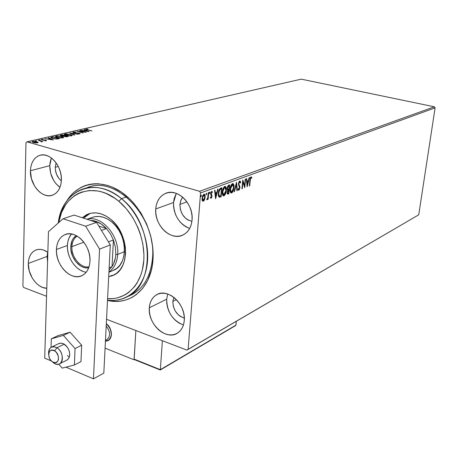 <?xml version="1.0" encoding="UTF-8"?>
<svg xmlns="http://www.w3.org/2000/svg" width="458" height="458" viewBox="0 0 458 458"><rect width="100%" height="100%" fill="white"/><g stroke="black" fill="none" stroke-linecap="round" stroke-linejoin="round"><path stroke-width="0.69" d="M85.108 188.318L87.593 187.562C116.183 175.116 156.567 217.653 152.525 257.969L153.001 259.383C151.478 288.219 130.135 306.196 107.493 300.396L115.616 301.393L120.042 301.169L124.353 300.385L128.498 299.051L132.448 297.162L136.152 294.74L142.69 288.357L147.82 280.124L151.317 270.34L152.394 264.982L153.132 253.6L152.789 247.698L150.659 235.767L146.697 224.105L141.07 213.205L134.022 203.524L130.055 199.27L121.456 192.148L112.279 187.093L107.59 185.404L98.27 183.755L93.724 183.801L89.316 184.419L85.091 185.605L81.077 187.339L73.858 192.343L70.709 195.56L66.702 201.085C77.517 183.028 100.199 178.276 120.391 191.433C140.595 204.457 154.77 233.906 153.001 259.383L152.525 257.969C156.659 216.926 114.901 174.097 86.373 188.02M167.737 294.013L166.678 299.189L149.308 307.787C149.829 301.599 152.319 297.219 156.773 294.643C167.983 287.67 186.143 304.581 184.259 320.6L184.219 316.558L183.498 312.419L182.112 308.337L180.126 304.484L177.612 301.009L174.681 298.049L171.441 295.719L168.029 294.116L164.571 293.286L161.21 293.263L158.073 294.047L155.273 295.593L152.926 297.837L151.111 300.7L149.886 304.06L149.308 307.787L149.388 311.749L150.121 315.797L151.472 319.776L153.407 323.537L155.84 326.949L158.686 329.875L161.846 332.216L165.195 333.871L168.613 334.775L171.968 334.895L175.133 334.214L177.985 332.76L180.412 330.579L182.313 327.751L183.618 324.379L184.259 320.6C183.704 326.399 181.402 330.584 177.372 333.155C166.042 340.826 147.602 323.909 149.308 307.787L166.678 299.189C166.97 311.875 172.551 320.48 183.435 325.003L178.946 323.016L175.838 320.749L173.038 317.898L170.645 314.577L168.762 310.902L167.439 307.02L166.735 303.064L166.678 299.189L167.737 294.013M51.376 157.987L49.767 165.653L30.44 170.748C30.892 162.613 34.012 157.478 39.817 155.336C49.636 151.804 62.254 166.208 61.378 180.183L61.2 176.175L60.427 172.128L59.082 168.206L57.221 164.565L54.914 161.348L52.252 158.686L49.349 156.676L46.315 155.399L43.275 154.901L40.338 155.193L37.63 156.264L35.237 158.062L33.262 160.518L31.774 163.529L30.823 166.987L30.44 170.748L31.419 178.631L34.55 186.017L36.795 189.183L39.382 191.822L42.216 193.849L45.193 195.177L48.21 195.749L51.141 195.549L53.878 194.576L56.317 192.858L58.361 190.459L59.924 187.465L60.943 183.996L61.378 180.183C60.862 187.975 57.897 192.973 52.481 195.182C42.525 199.19 29.707 184.837 30.44 170.748L49.767 165.653C49.911 174.939 53.305 182.175 59.964 187.374L55.956 183.669L53.752 180.584L50.689 173.364L49.767 165.653L50.168 161.972L51.376 157.987M47.661 252.181L47.094 256.44L28.299 263.436C28.619 256.686 31.11 252.226 35.77 250.057C39.594 248.614 43.625 249.364 47.85 252.318L43.647 250.068L40.705 249.392L37.865 249.467L35.243 250.291L32.936 251.82L31.024 253.995L29.587 256.732L28.665 259.915L28.299 263.436L29.249 270.924L32.289 278.092L34.459 281.218L36.966 283.88L39.709 285.981L42.594 287.429L46.785 288.271C37.55 288.448 27.749 275.189 28.299 263.436L47.094 256.44L47.563 261.913L47.094 256.44L47.661 252.181M189.646 228.428L186.217 226.962L182.994 224.775L180.097 221.947L177.624 218.586L175.672 214.819L174.309 210.783L173.588 206.632L173.536 202.516L174.154 198.595L176.307 193.373L173.536 202.516L155.749 208.963C156.453 201.234 159.75 196.035 165.624 193.362C177.504 187.774 193.866 204.085 192.057 220.04L192.022 215.741L191.278 211.378L189.847 207.136L187.791 203.175L185.187 199.659L182.141 196.722L178.775 194.484L175.231 193.024L171.636 192.394L168.143 192.623L164.88 193.688L161.972 195.537L159.521 198.108L157.632 201.285L156.355 204.949L155.749 208.963L155.817 213.176L156.573 217.43L157.97 221.563L159.968 225.428L162.493 228.874L165.447 231.788L168.721 234.044L172.197 235.561L175.746 236.276L179.238 236.156L182.53 235.206L185.501 233.448L188.026 230.946L190.013 227.792L191.375 224.111L192.057 220.04C191.301 227.305 188.255 232.303 182.919 235.028C170.874 241.395 154.117 225.096 155.749 208.963L173.536 202.516C173.679 215.277 179.061 223.916 189.681 228.439M179.925 204.423L180.796 200.455L182.725 197.209L181.15 199.631L179.925 204.423L186.91 201.846L179.925 204.423C180.206 213.571 184.208 219.205 191.919 221.329L188.032 220.029L185.971 218.638L182.53 214.688L180.412 209.701L179.925 204.423M55.241 167.285L56.094 162.859L55.241 167.285L58.28 166.472L55.241 167.285C55.298 172.969 57.336 177.492 61.343 180.853L59.191 178.792L56.643 174.601L55.349 169.741L55.241 167.285M172.838 301.393L173.828 297.351L172.838 301.393L176.359 299.624L172.838 301.393C173.113 309.957 176.943 315.51 184.316 318.052L180.675 316.604L178.689 315.161L175.368 311.222L173.319 306.396L172.838 301.393M434.384 106.8L199.533 191.289L26.919 141.82L301.25 79.154L434.384 106.8L435.1 107.87L418.738 214.802L188.118 349.345L200.575 192.95L435.1 107.87L418.738 214.802L186.944 350.124L418.738 214.802L186.944 350.124L106.542 319.283L186.944 350.124L188.118 349.345L200.575 192.95L199.533 191.289L200.575 192.95L435.1 107.87L434.384 106.8L301.25 79.154L26.919 141.82L199.533 191.289L434.384 106.8M38.071 142.283L35.924 141.482L32.873 141.367L32.1 141.659L32.318 142.112L35.169 142.862L37.35 142.856L38.071 142.283L38.066 142.604L36.858 141.699L32.089 141.671L33.314 142.518L35.472 142.89L37.556 142.81L38.071 142.283M38.191 140.188L41.088 141.327L41.163 141.888L41.896 141.762L41.735 141.436L42.915 141.522L38.191 140.188L40.842 141.219L41.163 141.888L41.918 141.74L41.735 141.436L42.915 141.522L38.191 140.188M43.104 139.341L41.294 139.444L41.626 139.93L45.497 140.337L45.766 140.595L44.701 140.806L46.464 140.726L45.537 140.125L42.176 139.845L42.01 139.57L43.104 139.341L41.168 139.535L41.85 139.999L45.497 140.337L45.811 140.56L44.701 140.806L46.579 140.646L45.067 140.056L42.302 139.885L41.941 139.621L43.104 139.341M51.737 137.074L50.838 137.423L51.015 137.858L53.924 138.797L56.981 139.02L59.546 138.539L53.134 136.753L51.737 137.074L51.725 137.514L51.737 137.074L50.821 137.44L52.556 138.482L56.981 139.02L59.546 138.539L53.134 136.753L51.737 137.074M61.95 134.732L60.267 135.259L61.195 135.82L66.055 136.805L68.328 136.49L61.95 134.732L61.939 135.064L61.95 134.732L60.29 135.219L61.195 135.82L63.754 136.055L64.567 136.558L68.328 136.49L61.95 134.732M69.771 132.934L74.207 135.116L74.688 135.007L71.259 133.364L77.952 134.246L69.696 132.952L74.207 135.116L74.688 135.007L71.259 133.364L77.952 134.246L69.771 132.934M79.675 130.662L84.369 131.927L76.858 131.309L83.184 133.02L78.896 131.641L86.419 132.265L80.11 130.564L84.369 131.927L76.858 131.309L83.184 133.02L78.896 131.641L86.419 132.265L79.675 130.662M87.358 129.912L92.035 130.954L86.928 129.562L86.728 129.293L87.936 129.047L86.03 129.127L86.075 129.517L92.035 130.954L87.839 130.043L86.665 129.333L87.936 129.047L85.846 129.236L87.358 129.912M89.133 131.635L84.61 129.528L84.146 129.637L85.589 130.307L84.026 130.667L80.969 130.364L89.133 131.635L84.61 129.528L84.146 129.637L85.589 130.307L84.026 130.667L80.969 130.364L89.133 131.635M73.24 132.059L72.919 132.425L73.898 132.843L79.131 133.387L79.286 133.684L77.7 133.839L80.19 133.713L78.85 133.112L74.362 132.746L73.841 132.248L75.896 132.139L73.824 131.99L73.24 132.059L73.223 132.522L73.664 132.459L72.879 132.225L73.744 132.803L78.994 133.347L79.228 133.696L77.7 133.839L79.875 133.879L80.179 133.73L79.406 133.238L74.196 132.7L73.921 132.23L75.896 132.139L73.24 132.059M70.475 134.36L66.233 133.828L64.687 134.034L64.246 134.48L66.33 135.476L70.343 135.94L72.318 135.362L70.475 134.36L64.927 133.965L64.275 134.268L66.038 135.402L71.654 135.797L72.272 135.499L70.475 134.36M61.79 136.369L57.508 135.831L55.928 136.043L55.47 136.495L57.553 137.514L61.601 137.984L63.628 137.389L61.79 136.369L56.174 135.974L55.504 136.284L57.256 137.434L62.941 137.835L63.582 137.526L61.79 136.369M53.3 139.999L48.806 137.749L48.302 137.864L49.733 138.585L48.027 138.98L44.827 138.66L53.3 139.999L48.806 137.749L48.302 137.864L49.733 138.585L48.027 138.98L44.827 138.66L53.3 139.999M40.155 139.965L39.09 139.993L40.155 139.965M36.491 140.812L35.421 140.835L36.491 140.812M30.446 142.198L29.364 142.226L30.446 142.198M23.753 287.527L46.544 296.269L23.753 287.527L22.9 286.09L25.974 142.77L22.9 286.09L23.753 287.527M204.571 199.636L205.184 195.938L204.841 194.621L204.068 194.152L202.602 195.824L202.03 199.476L202.344 200.696L202.986 201.234L203.85 200.816L204.571 199.636L204.148 199.511L204.571 199.636L205.178 197.095L204.262 194.146L203.89 194.198L202.035 198.262L202.259 200.507L202.968 201.234L204.571 199.636M208.705 192.549L208.287 192.704L207.737 197.764L206.684 199.694L207.245 199.602L207.812 198.423L207.732 199.407L208.155 199.247L208.705 192.549L208.287 192.704L207.846 197.284L206.884 199.814L207.812 198.423L207.732 199.407L208.155 199.247L208.705 192.549M212.495 191.925L211.607 191.381L210.772 192.904L210.714 194.576L211.585 196.259L211.195 197.404L210.623 196.963L210.331 197.627L210.817 198.274L211.602 197.701L212.002 196.224L211.149 193.013L211.688 192.137L212.203 192.629L212.495 191.925L211.71 191.335L210.663 193.591L211.579 196.413L211.098 197.461L210.623 196.963L210.331 197.627L211.058 198.268L210.64 198.148L211.058 198.268L212.002 196.224L211.086 193.402L211.688 192.137L212.203 192.629L212.495 191.925L212.043 191.793L212.495 191.925M220.67 188.164L219.308 189.372L218.409 192.114L218.3 195.681L219.227 197.215L221.122 196.711L221.901 187.711L220.67 188.164C219.227 189.017 218.42 190.734 218.254 193.322L219.09 197.169L221.122 196.711L221.901 187.711L220.67 188.164M229.658 184.866L228.09 185.633L227.328 187.293L227.202 189.286L227.792 190.213L227.214 191.747L227.191 193.476L227.655 194.118L228.868 193.768L229.658 184.866L228.628 185.25L227.179 188.232L227.792 190.213L227.139 192.291L227.672 194.123L228.868 193.768L229.658 184.866M236.523 182.353L234.038 191.799L234.462 191.639L236.299 184.494L236.912 190.711L237.33 190.551L236.46 182.376L234.038 191.799L234.462 191.639L236.299 184.494L236.912 190.711L237.33 190.551L236.523 182.353M245.207 179.17L244.595 185.645L242.74 180.074L241.927 188.805L242.305 188.662L242.912 182.158L244.767 187.728L245.585 179.032L245.207 179.17L244.595 185.645L242.826 180.04L241.927 188.805L242.305 188.662L242.912 182.158L244.767 187.728L245.585 179.032L245.207 179.17M249.873 180.171L249.318 186L249.684 185.856L250.486 178.431L251.024 177.687L251.608 178.214L251.86 177.481L250.978 176.845L250.154 178.219L249.318 186L249.684 185.856L250.234 180.12L249.885 180.023L250.234 180.12L250.967 177.698L251.608 178.214L251.86 177.481L251.047 176.817L249.873 180.171M247.143 186.824L249.518 177.589L249.112 177.738L248.351 180.698L246.982 181.208L246.748 178.603L246.335 178.752L247.143 186.824L249.518 177.589L249.112 177.738L248.351 180.698L246.982 181.208L246.748 178.603L246.335 178.752L247.143 186.824M239.729 180.956L238.87 182.049L238.435 184.133L239.523 188.192L238.944 189.291L238.378 188.421L238.028 189.074L238.309 189.921L238.773 190.213L239.259 189.847L239.935 187.809L239.86 186.549L238.853 184.231L239.024 182.742L239.752 181.832L240.324 183.023L240.673 182.467L240.267 181.128L239.729 180.956L238.458 183.727L239.545 187.992L238.944 189.291L238.378 188.421L238.028 189.074L238.664 190.219L239.935 187.809L238.841 183.595L239.677 181.849L240.324 183.023L240.673 182.467L239.729 180.956M233.986 187.522L233.935 185.295L233.265 183.761L232.206 183.744L231.13 185.061L230.008 189.83L230.254 191.919L230.935 192.927L231.863 192.818L232.767 191.77L233.735 189.143L233.986 187.522L233.614 187.419L233.986 187.522C234.198 185.41 233.826 184.093 232.859 183.572L232.435 183.629C231.055 184.7 230.26 186.503 230.053 189.034C229.83 191.169 230.208 192.492 231.187 193.001L231.628 192.933C233.002 191.828 233.786 190.024 233.986 187.522M226.344 190.373L226.286 188.124L225.594 186.572L224.506 186.561L223.412 187.9L222.273 192.721L222.536 194.839L223.241 195.852L224.185 195.732L225.113 194.673L226.178 191.599L226.344 190.373L225.966 190.265L226.344 190.373C226.555 188.244 226.172 186.916 225.181 186.389L224.741 186.446C223.327 187.54 222.519 189.36 222.319 191.919C222.101 194.078 222.491 195.411 223.493 195.927L223.951 195.852C225.353 194.73 226.149 192.904 226.344 190.373M215.598 198.806L218.082 189.108L217.636 189.274L216.84 192.383L215.334 192.944L215.025 190.23L214.573 190.396L215.598 198.806L218.082 189.108L217.636 189.274L216.84 192.383L215.334 192.944L215.025 190.23L214.573 190.396L215.598 198.806M209.987 192.704L209.85 192.085L209.546 192.2L209.432 193.585L209.976 192.841L209.535 192.578L209.3 193.316L209.535 192.578L209.987 192.704L209.701 192.068L209.289 192.961L209.489 193.608L209.987 192.704M206.747 193.9L206.604 193.276L206.295 193.391L206.18 194.782L206.707 194.169L206.289 193.768L206.048 194.513L206.289 193.768L206.747 193.9L206.455 193.259L206.037 194.158L206.243 194.805L206.747 193.9M201.388 195.864L201.239 195.24L200.93 195.354L200.816 196.757L201.377 196.001L200.936 195.732L200.684 196.493L200.936 195.732L201.388 195.864L201.091 195.222L200.667 196.133L200.885 196.78L201.388 195.864M25.974 142.77L26.919 141.82L25.974 142.77M128.183 296.269C142.467 290.486 150.585 277.72 152.525 257.969C150.911 275.716 144.024 287.945 131.864 294.654L126.923 296.956C120.923 300.001 114.454 301.066 107.51 300.156C126.494 302.807 143.509 288.614 147.024 265.44C150.625 242.328 139.661 213.623 121.479 198.652L118.845 201.32C135.871 215.392 146.337 242.059 143.457 263.968C140.646 285.924 125.315 300.082 107.584 298.685L113.79 298.553L117.74 297.82L125.148 294.826L128.532 292.582L134.492 286.691L136.999 283.096L140.938 274.76L142.323 270.1L143.829 260.029L143.932 254.717L142.822 243.822L139.993 232.933L137.967 227.637L132.797 217.63L126.334 208.734L118.845 201.32L114.815 198.262L106.411 193.602L102.117 192.034L97.823 190.992L89.407 190.517L81.484 192.142L77.803 193.723L74.356 195.784L68.282 201.257L65.706 204.606L61.584 212.369L58.676 222.628C62.981 192.452 94.062 179.862 118.845 201.32L121.479 198.652C153.562 223.321 156.092 284.412 126.923 296.956M249.341 185.759L249.684 185.856L249.341 185.759M251.081 176.805L251.86 177.481L251.425 177.361L251.27 177.796L251.081 176.805M246.553 181.087L246.982 181.208L246.553 181.087M248.242 180.738L248.013 181.62L248.242 180.738M247.217 184.723L246.971 185.673L247.217 184.723M247.669 181.528L246.627 181.918L247.669 181.528M247.309 184.751L247.062 182.038L248.11 181.649L247.309 184.751L246.873 184.631L247.309 184.751L247.062 182.038L248.11 181.649L247.309 184.751M244.515 185.622L244.4 186.853L244.515 185.622M242.557 182.061L242.912 182.158L242.557 182.061M241.95 188.559L242.305 188.662L241.95 188.559M242.671 180.818L244.16 185.524L244.595 185.645L244.16 185.524L242.671 180.818M239.774 180.944L240.232 182.347L240.673 182.467L240.192 182.41L239.774 180.944M239.528 181.809L238.87 182.049L239.311 181.712M238.481 183.498L238.841 183.595L238.481 183.498M238.807 185.198L238.435 184.236L238.887 184.414L238.446 184.293L238.956 185.456L239.86 186.549L239.419 186.429L239.517 187.259L238.95 185.45M239.557 187.706L239.935 187.809L239.557 187.706M239.156 189.131L238.418 190.064L238.853 190.19L238.406 190.07L239.156 189.131M239.803 181.832L239.414 181.729M236.196 183.395L236.895 190.425L237.33 190.551L236.883 190.431L236.196 183.395M235.939 184.397L236.299 184.494L235.939 184.397M234.107 191.541L234.462 191.639L234.107 191.541M232.618 191.078L231.513 192.079L230.603 191.192L230.448 188.885L230.076 188.782L230.448 188.885L231.313 185.685L232.366 184.534L231.925 184.414L231.004 185.318L231.925 184.414L232.904 184.563L233.443 185.387L233.597 187.671L231.696 192.034L231.37 192.079L230.448 188.885L232.698 184.494L233.597 187.671L233.397 188.977L232.618 191.078L231.187 192.812L231.628 192.933L230.861 192.881L231.834 192.331L232.624 191.066M232.727 183.566L233.586 186.045L232.819 183.635M231.084 191.954L230.008 190.322L230.763 191.908M229.189 185.043L229.109 185.908L229.189 185.043M228.811 189.274L228.731 190.139L228.811 189.274M228.473 193.036L228.422 193.642L228.868 193.768L227.42 193.992L228.422 193.642L228.473 193.036M227.615 189.326L227.157 188.707L227.615 189.326M228.279 185.971L229.177 185.931L228.886 189.246L228.061 189.446L227.58 188.089L228.725 186.097L227.597 186.48L228.084 186.057M227.185 192.892L227.781 193.179M228.158 190.104L228.599 190.23L228.158 190.104M228.553 193.007L227.866 193.207L227.174 192.016L227.54 192.125L228.805 190.156L228.359 190.03L228.805 190.156L228.553 193.007L227.849 193.202L227.534 192.618L227.884 190.854L228.805 190.156L228.553 193.007M227.58 188.089L227.208 187.98L227.58 188.089L228.136 186.48L229.177 185.931L228.737 185.805L229.177 185.931L228.886 189.246L227.815 189.314L227.58 188.089M224.993 193.906L223.504 195.726L223.951 195.852L223.155 195.801L223.979 195.429L224.993 193.906M225.055 186.383L225.943 188.977L225.141 186.446M224.861 187.316L225.777 188.221L225.868 191.181L224.958 193.969L224.202 194.845L223.487 194.931L222.891 194.1L222.725 191.77L222.342 191.662L222.725 191.77L223.687 188.37L224.861 187.316L224.231 187.236L225.021 187.316L225.943 190.528L223.676 194.988L222.725 191.77L224.678 187.362L224.231 187.236L223.258 188.209L224.592 187.196M223.384 194.862L222.273 193.127L223.069 194.816M221.426 187.889L221.346 188.77L221.426 187.889M219.239 197.072L220.67 196.579L220.727 195.967L220.67 196.579L221.122 196.711L219.056 197.095M218.495 195.703L218.208 194.581L218.93 196.104L219.376 196.236L218.666 193.173L219.863 189.578L220.974 188.948L220.527 188.822L221.414 188.788L220.796 195.944L219.491 196.259L218.638 195.904M220.527 188.822L221.414 188.788L220.527 188.822L218.976 190.087L220.252 188.931M218.666 193.173L218.283 193.058L218.666 193.173L219.531 190.018L221.414 188.788L220.796 195.944L219.136 196.087L218.666 193.173M214.607 190.385L214.882 192.818L215.334 192.944L214.882 192.818L214.607 190.385M216.754 192.417L216.514 193.362L216.754 192.417M215.678 196.614L215.403 197.696L215.678 196.614M216.136 193.253L214.979 193.682L215.3 196.505L215.752 196.637L215.432 193.808L214.979 193.682L215.3 196.505L215.752 196.637L215.432 193.808L216.582 193.379L214.979 193.682L216.582 193.379L215.752 196.637L216.582 193.379L216.136 193.253M211.773 191.318L211.894 192.148L211.911 191.496M211.533 192.097L210.995 192.205L211.476 192.039M210.697 193.293L211.086 193.402L210.697 193.293M210.651 193.768L211.951 195.245L211.499 195.119L211.556 195.955L210.651 193.768M211.579 196.104L212.002 196.224L211.579 196.104M211.258 197.341L210.623 198.131L211.258 197.341M207.863 197.186L207.76 198.406L207.863 197.186M207.755 199.133L208.155 199.247L207.755 199.133M207.102 198.961L206.735 199.528L207.102 198.961M206.277 193.413L206.289 193.768L206.277 193.413M203.965 199.825L202.871 201.051L203.329 201.182L202.654 201.102L203.965 199.825M204.222 194.249L204.749 196.259L204.388 194.49M204.766 196.974L205.178 197.095L204.766 196.974M203.902 195.011L203.369 194.896L204.068 194.994L204.755 197.243L203.157 200.386L202.465 198.096L203.821 195.028L202.779 195.429L203.232 194.965M203.026 200.346L202.276 199.9L202.007 198.915L202.877 200.238M202.465 198.096L202.064 197.976L202.465 198.096L203.289 195.48L204.314 195.102L204.755 197.243L203.93 199.883L202.905 200.266L202.465 198.096M200.919 195.371L200.936 195.732L200.919 195.371M86.15 129.545L86.173 129.093L86.156 129.545L86.659 129.482L86.156 129.545M85.577 130.633L85.589 130.307L85.577 130.633M84.598 129.849L84.61 129.528L84.598 129.849M87.575 131.228L84.856 130.799L86.052 130.524L87.564 131.412L84.856 130.799L86.052 130.524L87.575 131.228M79.394 133.524L79.406 133.238L79.394 133.524M79.406 133.707L79.887 133.873L79.406 133.707M71.248 133.702L71.259 133.364L71.248 133.702M71.482 135.173L72.181 135.591L71.482 135.173M64.355 134.646L64.91 134.434L64.927 133.965L65.059 134.4L64.355 134.646M65.07 134.635L65.815 134.097L67.87 134.085L70.257 134.526L71.505 135.225L70.498 135.7L66.479 135.516L65.07 134.389L70.034 134.463L71.465 135.385L70.973 135.906L65.116 134.789M60.485 135.551L60.777 135.001L60.759 135.471L61.069 135.396L60.485 135.551M64.275 136.192L63.868 136.278L64.429 136.158L64.292 135.723L64.275 136.192M67.223 136.415L66.748 136.805L64.996 136.661L64.441 136.095L65.173 135.849L67.223 136.415L67.212 136.742L67.223 136.415L65.895 136.599L64.429 136.158L65.173 135.849L67.223 136.415M64.521 135.671L63.49 136.072L61.641 135.929L61.086 135.339L62.151 135.013L64.521 135.671L64.509 136.037L64.521 135.671L62.528 135.866L61.069 135.402L62.151 135.013L64.521 135.671M62.78 137.182L63.49 137.612L62.78 137.182L62.265 137.652L57.708 137.555L56.305 136.404L56.844 136.152L61.338 136.473L62.769 137.411L62.254 137.944L62.265 137.652L59.311 137.652L56.895 137.051L56.162 136.444L56.174 135.974L56.162 136.444L59.156 136.089L62.769 137.16M55.578 136.673L56.162 136.444L55.578 136.673M53.122 137.091L53.134 136.753L53.122 137.091M50.953 137.806L51.68 137.56L50.953 137.806M53.328 137.045L58.424 138.465L58.418 138.803L58.424 138.465L58.114 138.866L58.126 138.534L56.609 139.037L53.014 138.602L51.674 137.566L53.328 137.045L58.424 138.465L56.145 138.814L53.202 138.425L51.657 137.6L53.328 137.045M51.668 137.744L51.634 138.179M49.722 138.923L49.733 138.585L49.722 138.923M48.794 138.116L48.806 137.749L48.794 138.116M49.727 138.694L50.042 138.848L49.727 138.694M51.702 139.57L48.886 139.118L50.191 138.814L51.697 139.77L48.886 139.118L50.191 138.814L51.702 139.57M41.466 139.867L41.495 139.387L41.478 139.862L41.936 139.799L41.466 139.867M45.806 140.669L45.943 140.222L46.218 140.795L45.806 140.669M41.34 141.562L41.73 141.677L41.34 141.562M41.73 141.843L41.735 141.436L41.73 141.843M32.226 142.037L32.655 141.413L32.816 141.86L32.226 142.037M37.367 142.352L37.962 142.673L37.367 142.352L33.789 142.638L32.844 141.762L36.377 141.808L37.344 142.472L36.966 142.902L33.795 142.404L32.844 141.762L35.283 141.585L37.367 142.341M32.839 141.928L32.804 142.346M106.313 323.709C109.714 326.537 111.414 330.161 111.409 334.575L110.367 329.016L108.357 325.678L106.313 323.709C112.256 330.058 112.914 335.622 108.3 340.403L105.437 341.05L107.584 340.735L109.84 339.092L111.168 336.286L111.409 334.575C111.208 337.34 110.172 339.281 108.3 340.403L105.437 341.05C112.702 341.874 113.429 328.581 106.313 323.709M134.417 359.61L134.068 359.805L105.077 348.149L134.068 359.805L135.854 330.527L134.068 359.805L134.417 359.61M54.015 363.183L52.573 361.923C46.332 358.265 48.451 346.712 54.639 350.885L56.918 347.754C51.359 345.458 48.605 347.685 48.663 354.44C48.285 350.937 49.178 348.521 51.348 347.181L53.998 346.689L56.918 347.754L64.263 344.17L56.918 347.754C62.546 350.965 64.372 361.534 59.706 363.749C57.989 364.642 56.094 364.454 54.015 363.183L52.109 361.597L54.015 363.183C62.626 369.131 65.769 352.906 56.918 347.754L54.639 350.885L51.771 350.118L50.151 350.805L49.063 352.339L48.663 354.492L49.458 358.145L50.804 360.332L52.573 361.923L55.441 362.707L57.697 361.373L58.469 359.496L58.229 355.9L56.426 352.477L54.639 350.885C60.96 354.566 58.738 366.165 52.573 361.923L54.015 363.183M105.466 340.443L106.897 339.716C110.693 336.155 110.464 331.581 106.199 325.993C110.567 331.821 110.699 336.447 106.599 339.87M134.394 359.599L134.108 359.124L160.323 369.887L235.847 325.363L236.311 321.321L235.944 325.123L160.352 369.663L162.39 340.706L160.352 369.663L134.108 359.124L135.854 330.527L134.171 359.381L160.254 370.001M235.612 325.575L160.271 369.995M58.716 343.615C62.832 342.298 66.244 344.49 68.946 350.198L69.708 353.628L69.404 356.782L68.093 359.175L66.702 360.188M58.04 335.634L51.313 338.823L51.038 347.364L51.313 338.823L58.04 335.634L70.08 332.205L81.679 345.235L80.986 361.58L74.385 365.015L80.986 361.58L81.679 345.235L75.043 348.555L81.679 345.235L70.08 332.205L63.381 335.399L70.08 332.205L58.04 335.634M58.727 364.15L62.208 368.123L74.385 365.015L75.043 348.555L63.381 335.399L51.313 338.823L63.381 335.399L75.043 348.555L74.385 365.015L62.208 368.123L58.727 364.15M58.469 343.758L60.851 343.094L63.542 343.769L67.252 347.021L68.946 350.198C70.395 354.813 69.748 358.093 67.005 360.034L59.706 363.749M68.7 356.524L67.383 355.711M56.426 249.507C56.855 242.042 59.706 237.084 64.984 234.633C75.696 229.481 91.171 245.791 89.968 261.272L89.459 265.211L88.32 268.754L86.591 271.76L84.346 274.119L81.679 275.75L78.69 276.586L75.501 276.603L72.232 275.808L69.009 274.239L65.946 271.955L63.164 269.046L60.759 265.623L58.819 261.81L57.422 257.757L56.615 253.6L56.426 249.507L56.872 245.62L57.937 242.093L59.58 239.059L61.75 236.631L64.36 234.914L67.315 233.969L70.503 233.849L73.812 234.553L77.099 236.07L80.236 238.343L83.104 241.28L85.589 244.767L87.581 248.671L89.012 252.839L89.814 257.093L89.968 261.272C89.476 268.365 86.797 273.151 81.936 275.636C71.087 281.361 55.395 265.085 56.426 249.507L67.412 245.465L56.426 249.507M71.494 233.975C68.981 236.923 67.618 240.753 67.412 245.465L67.864 241.629L68.935 238.137L71.494 233.975M93.455 378.846L99.563 249.106L85.663 226.218L63.044 218.764L48.462 231.679L44.712 358.156L51.422 361.007L44.712 358.156L48.462 231.679L63.044 218.764L74.093 215.083L96.564 222.382L74.093 215.083L63.044 218.764L85.663 226.218L96.564 222.382L85.663 226.218L99.563 249.106L110.304 244.938L96.564 222.382L110.304 244.938L103.811 373.144L110.304 244.938L99.563 249.106L93.455 378.846L103.811 373.144L93.455 378.846L65.946 367.167L93.455 378.846M83.047 271.399L79.841 269.859L76.807 267.615L74.041 264.747L71.66 261.375L69.748 257.614L68.368 253.612L67.578 249.513L67.412 245.465C66.708 257.614 76.326 271.313 86.276 272.172M108.918 272.247L113.893 270.146C128.578 264.3 127.564 234.347 111.918 222.084L107.802 219.199L103.491 217.298L99.157 216.439L94.966 216.657L92.115 217.47C98.59 215.151 105.191 216.686 111.918 222.084L115.668 225.846L118.903 230.328L121.49 235.355L123.328 240.725L124.336 246.221L124.484 251.625L123.763 256.72L122.212 261.306L119.893 265.199L116.91 268.262L112.697 270.649M113.366 275.298C130.33 268.474 129.093 233.666 110.91 219.434L106.124 216.079L101.109 213.869L96.066 212.884L91.199 213.147L86.694 214.636L82.234 217.727L88.045 214.046C95.516 211.401 103.136 213.199 110.91 219.434L115.284 223.807L119.057 229.034L122.074 234.897L124.215 241.16L125.389 247.572L125.561 253.864L124.719 259.795L122.91 265.125L120.208 269.647L116.733 273.191L112.634 275.63L108.689 276.787L113.372 275.298M90.117 213.388L83.556 218.157L85.337 216.399L89.304 213.754M126.585 196.957L121.479 198.652L126.585 196.957M58.269 222.989C61 205.825 69.026 194.541 82.354 189.154C95.115 184.98 108.157 188.146 121.479 198.652C94.898 175.683 61.773 190.288 58.269 222.989M110.59 275.802L113.927 275.018M77.184 236.128C73.944 238.234 72.187 241.732 71.912 246.633L70.778 246.627C71.064 241.503 72.896 237.834 76.28 235.618L73.314 238.423L71.998 240.811L70.778 246.627L71.912 246.633C72.187 241.732 73.944 238.234 77.184 236.128M83.843 242.202L71.912 246.633L83.843 242.202M112.044 266.596L109.033 270.014L112.044 266.596L113.527 263.968L115.433 257.808L115.811 254.385C115.536 259.159 114.277 263.23 112.044 266.596L109.147 267.81L112.044 266.596L113.418 239.952L115.393 247.183L115.811 254.385L115.393 247.183L113.418 239.952L112.044 266.596M117.7 254.39L115.811 254.385L117.7 254.39C117.111 262.497 114.191 268.359 108.935 271.989C114.191 268.359 117.111 262.497 117.7 254.39L124.484 251.654L117.7 254.39C119.332 235.349 101.126 214.802 86.991 219.273C101.126 214.802 119.332 235.349 117.7 254.39M98.814 226.08L106.485 228.582L101.304 224.071L95.648 221.266L90.392 220.378C96.146 220.556 101.51 223.292 106.485 228.582L110.43 233.866L113.418 239.952L110.43 233.866L106.485 228.582L101.458 230.42L106.485 228.582L98.814 226.08M108.431 241.864L113.418 239.952L108.431 241.864M88.715 267.764L85.801 267.861L83.219 267.254L80.671 266.035L76.057 261.976L72.633 256.297L70.91 249.85L70.778 246.627C70.045 257.699 80.207 269.762 88.715 267.764M89.047 266.785C80.929 268.72 71.208 257.207 71.912 246.633C71.208 257.207 80.929 268.72 89.047 266.785M157.695 294.202L156.773 294.643M40.751 155.107L39.817 155.336M36.526 249.787L35.77 250.057M166.884 192.927L165.624 193.362M231.227 192.039L230.929 191.954M232.698 184.494L232.252 184.368M223.527 194.948L223.229 194.862M225.021 187.316L224.569 187.19M211.808 192.125L211.356 191.994M204.068 194.994L203.61 194.862M86.659 129.402L86.648 129.711M73.664 132.448L73.652 132.774M79.411 133.61L79.4 133.936M71.465 135.385L71.454 135.837M64.435 136.175L64.423 136.518M61.08 135.436L61.069 135.786M62.769 137.411L62.752 137.875M41.936 139.69L41.93 140.022M41.329 141.596L41.317 141.888M37.344 142.472L37.333 142.856M59.03 343.466L51.348 347.181M134.681 359.719L160.226 369.984M64.984 234.633L65.958 234.29M88.045 214.046L89.562 213.537M93.415 217.023L86.934 219.25"/></g></svg>
